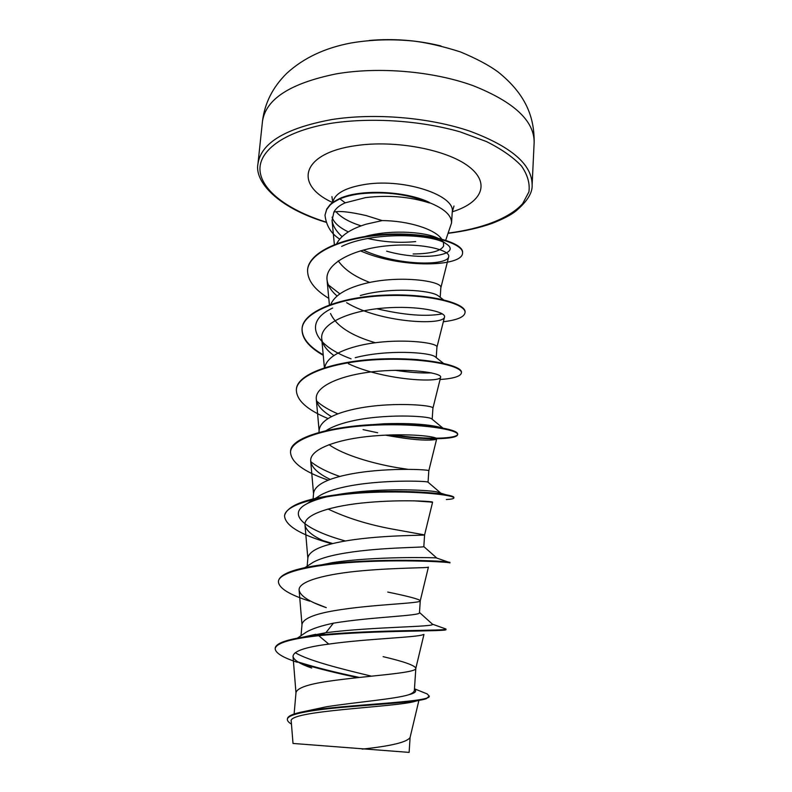<?xml version="1.0" encoding="UTF-8"?>
<svg xmlns="http://www.w3.org/2000/svg" width="792" height="792" viewBox="0 0 792 792"><rect width="100%" height="100%" fill="white"/><g stroke="black" fill="none" stroke-linecap="round" stroke-linejoin="round"><path stroke-width="1.19" d="M440.986 45.986C417.384 40.194 393.476 38.362 369.27 40.471M445.718 240.224L451.549 222.948C451.688 215.365 444.173 208.543 429.007 202.485L429.472 202.95C409.533 196.634 388.209 194.862 365.488 197.634L345.243 202.821C339.629 205.247 335.848 208.336 333.897 212.088C339.204 210.702 349.975 211.87 366.191 215.582L382.14 220.592C408.306 220.711 435.174 229.254 441.619 239.026M429.472 202.95C408.989 194.278 385.952 191.219 360.34 193.773C352.292 194.812 345.49 196.515 339.926 198.871L345.243 202.821M443.451 242.926L443.619 246.055C440.718 251.173 430.551 253.816 413.117 253.975M429.007 202.485L429.026 202.237C405.326 190.872 360.419 188.991 339.966 198.386L339.926 198.871C331.808 203.039 331.402 203.95 329.888 205.316L326.69 209.543L324.997 215.137L326.74 209.068L329.937 204.831C331.452 203.465 331.858 202.554 339.966 198.386M421.423 691.624L427.165 693.921L429.195 696.059C432.531 702.494 341.392 704.425 304.049 711.543L326.532 706.751C356.133 702.118 395.99 698.97 408.9 694.683C412.424 693.327 414.236 691.901 414.325 690.386M294.109 714.008L296 692.614C297.109 688.01 307.979 684.219 328.63 681.239C366.468 675.675 416.978 673.269 415.82 668.339L415.83 668.22C414.751 665.369 403.841 661.518 383.11 656.657M297.376 638.154L306.563 631.957C312.394 628.65 321.334 625.72 333.402 623.175C371.438 616.819 421.255 615.899 419.483 612.691L420.265 600.712C419.117 599.168 408.286 596.287 387.763 592.069M301.019 635.699L302.019 624.363C303.217 618.71 314.018 614.147 334.432 610.662C372.032 604.187 421.918 603.524 420.265 600.742L428.413 567.102C428.898 568.092 398.554 567.557 362.756 570.705C326.967 573.794 297.604 581.1 299.158 590.347C300.495 596.138 309.533 601.9 326.274 607.642L314.691 603.068M304.93 567.646L313.216 562.251C319.097 559.043 327.71 556.34 339.075 554.153C376.309 546.995 425.641 547.668 423.819 546.599L424.591 534.917L392.307 529.066C368.122 524.611 346.668 517.928 327.957 508.999M307.147 566.201L307.89 557.855C309.157 551.222 319.889 545.926 340.075 541.976C377.398 534.62 426.64 535.639 424.591 534.917L432.6 502.158M345.411 540.986C307.445 530.591 285.268 515.038 306.742 503.831L320.948 494.901C326.759 491.753 334.63 489.09 344.599 486.941C379.913 479.259 427.254 481.041 427.848 482.08M313.087 498.91L313.602 493.03C314.949 485.466 325.611 479.487 345.569 475.081C382.467 466.924 430.947 469.517 428.809 470.785L428.056 482.16M407.87 469.319L396.743 467.587C373.537 463.637 343.708 455.242 329.017 444.629M328.789 428.997C334.303 426.027 341.372 423.522 349.975 421.473C383.615 413.365 428.363 415.958 431.62 418.79L442.886 428.076M318.948 432.422L319.176 429.838C320.602 421.384 331.185 414.751 350.925 409.919C387.407 401 435.145 405.088 432.917 408.246L432.194 419.225M355.222 357.687C386.932 349.361 429.403 352.242 435.026 356.667M324.68 367.646C326.561 358.598 337.046 351.519 356.143 346.421C392.218 336.788 439.233 342.293 436.917 347.243L436.243 357.618M360.33 295.515C390.218 286.961 430.442 290.08 438.045 295.673L443.411 299.742M330.789 304.346C334.452 295.891 344.599 289.288 361.231 284.526C396.911 274.21 443.223 281.071 440.827 287.724L440.203 297.307M375.378 342.748C351.123 335.65 336.174 325.918 330.541 313.533M369.795 282.457C354.786 276.735 344.263 269.537 338.243 260.845M336.729 243.609C341.124 235.313 350.945 228.839 366.191 224.176L382.14 220.592M418.988 700.385L415.909 701.098C397.891 707.286 285.556 710.315 291.298 721.552M410.108 737.382L409.118 752.39L293.01 743.45L291.248 721.562M362.132 749.113C391.189 746.034 407.167 742.154 410.078 737.491L418.909 700.405M365.191 236.442C392.674 228.848 429.244 232.274 439.708 239.233L445.767 243.58C463.379 254.014 425.017 262.122 386.654 251.173M333.402 623.175L325.898 632.699L302.326 637.283M295.238 652.658C308.504 660.855 343.075 669.319 371.527 676.18M415.216 689.921L414.454 689.208L415.216 689.921C416.582 691.693 414.483 693.277 408.9 694.683M419.493 612.473L432.442 624.175C436.57 626.997 373.567 626.65 325.898 632.699L318.829 635.095L302.752 637.213C284.962 640.094 275.784 643.708 275.22 648.054L275.171 648.618C275.349 652.964 282.734 657.518 297.307 662.28M297.95 661.934C315.533 667.428 336.026 672.596 359.429 677.437M304.049 711.543C293.268 713.602 287.724 716.018 287.427 718.77L287.367 719.354C287.278 720.849 288.644 722.433 291.456 724.096M432.442 624.175L445.936 629.006C449.361 631.056 374.844 629.432 318.829 635.095L318.78 635.689C290.803 638.728 276.26 643.035 275.171 648.618M300.267 663.25C316.988 668.319 336.145 673.111 357.727 677.615M429.195 696.059L426.373 698.683C417.166 701.979 381.546 704.048 347.143 706.939C312.642 709.81 287.466 713.839 287.367 719.354M442.985 627.927L445.936 629.006L445.896 629.571C449.193 631.64 374.725 630.056 318.78 635.689L328.749 644.104C305.118 647.104 293.218 651.232 293.04 656.489C293.782 660.142 300.01 663.993 311.721 668.032L302.178 664.201M333.897 212.088L332.086 220.354C332.759 225.73 336.085 231.155 342.055 236.64M363.221 250.064C397.97 266.221 447.054 265.795 448.668 256.915C451.034 250.401 422.69 242.491 388.011 245.748C353.331 248.767 324.76 263.607 327.066 280.012C327.769 285.585 331.115 290.912 337.085 296.01M346.609 302.683C380.14 322.968 443.381 325.68 444.5 317.127C446.609 311.83 417.849 305.138 383.09 308.118C348.233 310.959 319.651 324.017 321.75 338.956C322.542 344.708 326.591 350.232 333.917 355.529M348.401 363.736C383.912 380.398 440.025 383.031 440.619 377.22C442.352 373.408 413.206 368.201 378.2 371.21C343.154 374.131 314.315 385.793 316.345 399.396C317.176 405.395 322.225 411.137 331.502 416.622M385.367 435.125C404.89 438.738 419.651 440.392 429.65 440.075C434.036 439.936 436.372 439.54 436.669 438.887C437.927 436.6 408.464 432.897 373.19 435.976C337.887 438.926 308.93 449.183 310.751 461.399C311.781 467.656 318.275 473.666 330.244 479.417M413.87 500.841L432.571 502.148C433.531 501.475 403.554 499.336 368.062 502.435C332.472 505.464 303.356 514.255 304.999 525.027C305.989 530.66 312.721 536.184 325.195 541.609M423.126 634.6C417.859 637.451 366.815 638.649 328.749 644.104M332.095 217.166C333.788 222.592 339.194 227.502 348.332 231.898M367.815 238.501C383.783 242.124 399.742 243.154 415.701 241.58M310.712 567.082L332.422 562.637C375.566 556.093 433.006 557.677 436.154 557.865L436.531 557.806M306.742 503.831C317.186 498.465 333.066 494.604 354.4 492.238C388.733 488.327 425.947 489.882 436.58 491.822L440.718 493.139M438.56 493.654L434.659 493.772M413.167 492.317L406.652 491.535M339.808 476.457C327.047 471.992 317.364 467.052 310.771 461.617M363.35 425.284L384.11 423.769C402.554 423.195 417.602 423.71 429.254 425.314C436.818 426.363 441.639 427.502 443.688 428.739L443.787 428.799M371.626 424.74L370.913 424.571M337.847 413.86C328.809 409.959 321.75 405.712 316.661 401.099M410.414 359.142L418.285 359.677M431.521 372.893C421.532 373.299 409.424 372.438 395.228 370.31M351.074 358.835C314.86 345.589 302.138 322.265 332.63 308.029M442.302 313.86C426.116 316.859 404.306 315.167 376.863 308.761M339.877 293.862L328.363 284.922M341.659 246.401C373.685 231.096 432.61 234.105 445.767 243.58M278.438 581.318L278.457 581.041C279.853 573.982 294.367 568.557 322.007 564.755C370.705 558.023 439.956 560.518 448.213 562.033L449.955 562.379L449.925 562.924C450.727 562.28 412.266 559.558 365.26 561.637C318.265 563.657 278.626 571.319 278.408 581.595L278.457 581.041M332.788 543.569L322.997 540.609M331.798 543.817L327.997 542.688C299.891 534.412 285.407 525.512 284.546 515.998L284.595 515.453C287.526 504.752 308.821 497.396 348.46 493.406C386.813 489.674 429.799 491.723 445.559 494.663C451.143 495.673 453.915 496.594 453.875 497.435L453.757 497.693M328.254 480.19C303.534 471.626 290.951 462.251 290.525 452.054L290.575 451.529C290.189 436.046 339.016 424.235 388.654 424.195C404.078 424.106 417.632 424.73 429.304 426.066C448.123 428.482 457.588 431.165 457.707 434.115C457.707 438.629 428.225 440.134 392.852 434.848M296.386 389.446L296.406 389.189C297.178 373.468 335.749 360.647 380.853 358.964C425.957 357.142 462.548 365.627 461.429 372.359L461.399 372.874C460.756 376.319 453.648 378.536 440.075 379.517M323.205 354.767C308.771 346.55 301.732 337.748 302.089 328.383C303.039 311.038 341.263 296.683 385.763 295.099C430.274 293.357 466.28 303.554 465.072 312.117L465.043 312.365M307.603 269.557L307.623 269.3C309.553 250.579 347.391 235.531 389.278 234.145C431.224 232.581 463.815 243.49 462.587 252.608L462.568 252.856M309.761 601.178C289.189 594.644 278.744 588.119 278.408 581.595M284.546 515.998C284.962 503.821 324.235 494.347 370.587 492.446C416.938 490.446 454.757 495.198 453.846 497.97C453.727 498.752 451.232 499.267 446.371 499.514M290.525 452.054C291.119 438.065 330.046 426.878 375.764 425.086C421.493 423.175 458.687 429.838 457.667 434.64C457.093 437.095 450.024 438.451 436.491 438.728C423.661 438.887 408.207 437.62 390.129 434.927M377.635 432.759L363.053 429.62M328.046 418.552C306.969 409.801 296.406 400.188 296.357 389.704C297.129 374.002 335.709 361.192 380.803 359.509C425.928 357.677 462.518 366.151 461.399 372.874M323.255 355.301C308.761 347.074 301.693 338.263 302.049 328.888C302.99 311.553 341.213 297.218 385.724 295.624C430.244 293.882 466.25 304.069 465.043 312.612C464.33 317.038 457.093 320.087 443.342 321.74M328.789 298.356C314.355 289.575 307.286 280.051 307.573 269.795C309.504 251.084 347.341 236.046 389.238 234.65C431.195 233.086 463.785 243.985 462.558 253.094C462.478 266.736 401.178 268.924 360.429 250.846M339.699 239.115C331.125 233.67 326.225 225.68 324.997 215.137M534.154 142.402C534.263 120.78 513.879 101.851 473.002 85.625C433.085 71.171 378.586 66.498 336.006 73.923C290.169 83.309 265.657 99.158 262.459 121.503L257.954 163.855C261.013 142.897 285.645 128.126 331.838 119.543C374.764 112.781 429.838 117.464 470.181 131.274C511.513 146.748 532.155 164.647 532.125 184.952L534.154 142.402C534.422 116.998 525.749 94.139 498.01 71.904C488.892 65.221 476.348 58.549 460.37 51.896C443.49 46.51 428.155 42.926 414.374 41.154C392.654 38.907 371.557 39.521 351.084 42.986C324.888 47.896 303.445 58.014 286.744 73.349C272.725 87.179 264.627 103.227 262.459 121.503M325.928 222.047C288.318 210.207 261.39 190.605 259.984 170.25C258.687 149.985 285.952 130.383 332.808 123.047C372.517 117.335 420.76 120.651 459.994 131.819L486.446 141.56C501.554 149.124 513.236 157.271 521.482 166.013C527.581 174.844 530.066 183.487 528.908 191.941L522.601 203.732C509.197 218.444 481.734 228.799 448.282 233.105M361.093 225.859C349.302 222.126 340.956 217.424 336.065 211.751M331.937 196.624L332.779 202.405C334.6 193.436 345.787 187.377 366.35 184.229C405.098 178.438 455.509 195.475 452.252 211.959L454.004 206.019M332.61 202.534C293.565 184.912 301.118 153.094 355.925 145.629C395.119 139.748 446.817 149.569 468.715 166.478C490.981 183.338 481.635 202.871 452.272 211.801M448.203 233.313C464.577 231.234 479.219 227.928 492.119 223.394C503.168 219.037 511.097 214.909 515.919 211.019C527.224 201.425 532.62 192.733 532.125 184.952M451.549 222.948L452.252 211.959M414.374 690.396L415.83 668.22M315.751 634.283L302.752 637.213M414.483 688.802L427.165 693.921M332.036 220.354L334.363 244.53M448.678 256.915L440.827 287.862M327.056 280.012L329.393 304.841M444.51 317.127L436.917 347.312M321.75 338.956L324.393 367.736M440.639 377.23L432.907 408.266M316.305 399.396L319.107 430.66M436.679 438.887L428.809 470.785M310.721 461.399L313.543 493.683M304.999 525.027L307.84 558.34M299.128 590.347L301.99 624.71M423.958 634.422L415.82 668.339M293.03 656.489L295.98 692.851M332.422 562.637L322.007 564.755M436.154 557.865L448.213 562.033M354.4 492.238L348.46 493.406M436.58 491.822L445.559 494.663M384.11 423.769L388.654 424.195M429.254 425.314L429.304 426.066M436.59 557.855L423.819 546.599M440.342 492.723L427.878 482.051M326.076 430.62L328.779 428.977M443.372 363.29L435.036 356.657M429.65 440.085L436.491 438.728M431.036 502.276L432.343 502.029M453.846 497.97L453.875 497.435M457.667 434.64L457.707 434.115M296.357 389.704L296.406 389.189M302.049 328.888L302.089 328.383M465.043 312.612L465.072 312.117M307.573 269.795L307.623 269.3M326.007 222.285C277.814 207.742 254.301 181.625 257.954 163.855"/></g></svg>
